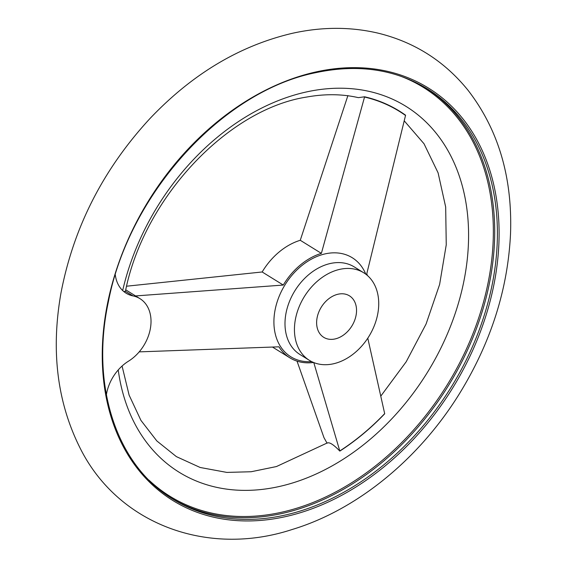 <?xml version="1.0" encoding="UTF-8"?>
<svg xmlns="http://www.w3.org/2000/svg" width="567" height="567" viewBox="0 0 567 567"><rect width="100%" height="100%" fill="white"/><g stroke="black" fill="none" stroke-linecap="round" stroke-linejoin="round"><path stroke-width="0.85" d="M297.03 361.136L323.977 437.667L327.053 443.181C329.151 441.757 333.41 444.4 339.831 451.098L313.749 362.462M347.904 95.568L300.262 240.28L321.376 253.364L364.609 96.787L358.351 97.644C342.192 93.959 324.926 93.768 306.563 97.07C227.835 109.225 143.848 198.06 125.42 291.31L123.769 291.516M126.59 286.207L262.16 271.976A59.67 43.914 -58.2 0 1 300.262 240.28M367.785 338.18L384.709 413.768A207.784 152.927 -58.2 0 1 339.831 451.098M313.558 362.483A59.67 43.914 -58.2 0 1 289.85 357.82A59.67 43.914 -58.2 0 1 278.957 346.82L139.191 351.873M364.609 96.787A207.784 152.927 -58.2 0 1 405.589 115.207L366.778 273.769A59.67 43.914 -58.2 0 1 367.423 275.512M135.57 295.931L283.28 285.052A59.67 43.914 -58.2 0 1 321.376 253.364M338.145 294.195A24.409 17.967 121.8 0 0 318.115 313.912A24.409 17.967 121.8 0 0 323.729 337.33A24.409 17.967 121.8 0 0 351.852 326.039A24.409 17.967 121.8 0 0 349.435 295.825A24.409 17.967 121.8 0 0 338.145 294.195M262.16 271.976L283.28 285.052M125.42 291.31L133.025 295.917A37.968 27.946 -58.2 0 1 126.087 293.189A37.968 27.946 -58.2 0 1 115.299 274.853M106.383 394.838A37.968 27.946 -58.2 0 1 128.461 361.2A37.968 27.946 -58.2 0 0 150.333 328.782A37.968 27.946 -58.2 0 0 139.964 298.653L125.746 289.843M133.025 295.917A37.968 27.946 -58.2 0 1 139.964 298.653M339.888 269.332A51.533 37.925 121.8 0 0 297.59 310.95A51.533 37.925 121.8 0 0 309.447 360.385A51.533 37.925 121.8 0 0 368.826 336.55A51.533 37.925 121.8 0 0 363.716 272.77A51.533 37.925 121.8 0 0 339.888 269.332M148.993 480.15A240.514 177.01 121.8 0 0 447.122 385.043A240.514 177.01 121.8 0 0 399.437 75.758M118.234 369.932A215.254 158.42 121.8 0 0 381.336 429.297A215.254 158.42 121.8 0 0 399.579 102.67A215.254 158.42 121.8 0 0 122.67 290.545M365.8 274.194A58.281 42.894 121.8 0 0 325.302 253.839A58.281 42.894 121.8 0 0 274.4 314.224A58.281 42.894 121.8 0 0 311.659 361.618M339.796 450.949A207.529 152.743 121.8 0 0 384.681 413.612M405.525 115.47A207.529 152.743 121.8 0 0 364.538 97.042M316.223 71.874A242.626 178.57 121.8 0 0 121.586 443.288A242.626 178.57 121.8 0 0 464.182 367.834A242.626 178.57 121.8 0 0 316.223 71.874M172.885 499.123A241.379 177.648 121.8 0 0 451.013 387.445A241.379 177.648 121.8 0 0 427.071 88.693C394.781 69.131 357.685 63.788 315.791 72.661C222.2 91.181 128.829 194.226 108.41 301.63C90.273 385.56 116.419 465.287 172.885 499.123M171.553 498.28A241.379 177.648 121.8 0 0 448.327 385.787A241.379 177.648 121.8 0 0 425.725 87.878M363.716 272.77L354.262 266.915A51.533 37.925 121.8 0 0 330.433 263.478A51.533 37.925 121.8 0 0 288.142 305.096A51.533 37.925 121.8 0 0 300 354.531L309.447 360.385M292.565 33.255C322.127 26.741 350.675 26.72 378.217 33.184C414.548 42.114 444.493 61.151 468.058 90.302C498.287 129.453 512.448 177.138 510.541 233.363C507.982 289.007 490.972 342.418 459.518 393.576C419.105 458.979 356.962 509.981 291.998 529.55C206.962 557.375 117.475 523.809 79.862 447.59C57.125 402.024 50.832 350.498 60.974 293.011C73.561 227.324 103.237 169.15 150 118.503C192.298 73.979 239.82 45.558 292.565 33.255M122.068 366.034L129.106 395.107L140.935 420.388L156.825 440.935L176.387 456.626L200.158 467.477L226.85 472.41L251.146 471.744L276.441 466.549L327.35 442.905M380.847 396.042L406.199 361.767L426.079 324.012L439.623 284.443L446.25 244.781L445.676 207.005L438.093 172.843L424.024 143.763L404.257 120.87M289.85 357.82L272.628 347.153"/></g></svg>
